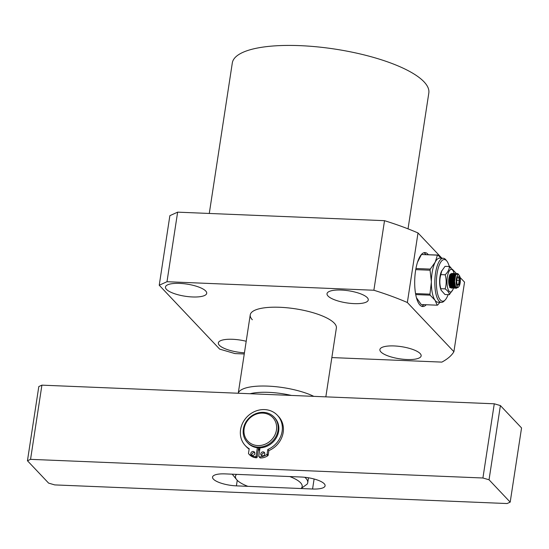 <?xml version="1.0" encoding="UTF-8"?>
<svg xmlns="http://www.w3.org/2000/svg" width="549" height="549" viewBox="0 0 549 549"><rect width="100%" height="100%" fill="white"/><g stroke="black" fill="none" stroke-linecap="round" stroke-linejoin="round"><path stroke-width="0.82" d="M259.691 450.125A19.634 17.554 136.6 0 1 258.243 450.015M258.366 449.199A18.405 16.456 -43.4 0 0 259.814 449.343M482.914 477.994L494.272 403.796L41.909 385.151L30.552 459.348L482.914 477.994L489.042 479.778L500.4 405.581L521.55 427.939L510.193 502.136L507.091 503.543L54.728 484.904L48.6 483.113L27.45 460.755L30.552 459.348M27.45 460.755L38.807 386.558L41.909 385.151M494.272 403.796L500.4 405.581M301.236 477.026L225.076 473.89A18.405 5.415 -171.3 0 0 212.545 477.095A18.405 5.415 -171.3 0 0 236.406 485.865L312.573 489.008A18.405 5.415 -171.3 0 0 325.097 485.803A18.405 5.415 -171.3 0 0 301.236 477.026M489.042 479.778L510.193 502.136M408.031 228.851L428.817 93.021A99.396 29.227 -171.3 0 0 424.034 81.835A99.396 29.227 -171.3 0 0 317.26 46.864A99.396 29.227 -171.3 0 0 232.309 62.95L209.279 213.458M428.282 254.647A26.997 9.12 92.4 0 0 424.974 252.581A26.997 9.12 92.4 0 0 415.559 270.774A26.997 9.12 92.4 0 0 422.751 306.527A26.997 9.12 92.4 0 0 426.216 304.743M425.969 254.551A26.997 9.12 92.4 0 0 423.814 252.753M205.703 290.984A20.862 6.135 8.7 0 1 206.705 293.331A20.862 6.135 8.7 0 1 188.877 296.707A20.862 6.135 8.7 0 1 166.471 289.371A20.862 6.135 8.7 0 1 165.469 287.024A20.862 6.135 8.7 0 1 183.297 283.648A20.862 6.135 8.7 0 1 205.703 290.984M244.435 352.815A20.862 6.135 8.7 0 1 219.346 345.266A20.862 6.135 8.7 0 1 218.344 342.919A20.862 6.135 8.7 0 1 246.199 341.279M420.143 353.542A20.862 6.135 8.7 0 1 421.145 355.889A20.862 6.135 8.7 0 1 403.316 359.266A20.862 6.135 8.7 0 1 380.903 351.923A20.862 6.135 8.7 0 1 379.901 349.576A20.862 6.135 8.7 0 1 397.73 346.199A20.862 6.135 8.7 0 1 420.143 353.542M367.26 297.64A20.862 6.135 8.7 0 1 368.262 299.987A20.862 6.135 8.7 0 1 350.434 303.364A20.862 6.135 8.7 0 1 328.028 296.028A20.862 6.135 8.7 0 1 327.026 293.681A20.862 6.135 8.7 0 1 344.854 290.304A20.862 6.135 8.7 0 1 367.26 297.64M252.341 319.765A43.563 12.812 8.7 0 1 250.241 314.865A43.563 12.812 8.7 0 1 287.477 307.817A43.563 12.812 8.7 0 1 334.272 323.141A43.563 12.812 8.7 0 1 336.365 328.041L325.838 396.852M441.883 258.195L418.009 232.954A164.432 48.353 -171.3 0 0 384.52 220.677L177.636 212.154L169.874 215.668L159.231 285.233L219.662 349.116L234.979 353.583L244.264 353.968M384.52 220.677L373.876 290.243A164.432 48.353 8.7 0 1 407.358 302.52L453.899 351.71L464.543 282.145L460.076 277.423M459.232 275.282L457.887 274.129L457.2 274.397L458.401 274.267A7.363 2.484 92.4 0 0 458.278 274.095A7.363 2.484 92.4 0 0 457.406 273.567A7.363 2.484 92.4 0 0 454.97 277.739A7.363 2.484 92.4 0 0 454.599 281.507L455.574 286.804L457.935 287.594L458.765 286.729A6.135 2.072 -87.6 0 1 456.569 285.096A6.135 2.072 -87.6 0 1 456.48 278.316A6.135 2.072 -87.6 0 1 459.232 275.282A6.135 2.072 -87.6 0 1 460.028 283.627A6.135 2.072 -87.6 0 1 458.765 286.729M456.5 273.642L452.204 269.106M451.106 267.939L449.055 265.771M373.876 290.243L166.992 281.719L177.636 212.154M407.358 302.52L418.009 232.954M453.899 351.71A164.432 48.353 8.7 0 1 441.863 362.107L331.85 357.577M166.992 281.719L159.231 285.233M421.611 306.267A26.997 9.12 92.4 0 0 423.91 304.647M448.101 294.641A20.862 7.048 -87.6 0 1 445.212 299.926A20.862 7.048 -87.6 0 1 436.4 281.616A20.862 7.048 -87.6 0 1 446.811 261.015A20.862 7.048 -87.6 0 1 449.26 266.512M446.811 261.015L445.857 259.828A22.09 7.46 92.4 0 0 443.235 258.25A22.09 7.46 92.4 0 0 434.829 281.644A22.09 7.46 92.4 0 0 441.417 302.389A22.09 7.46 92.4 0 0 444.155 301.024L445.212 299.926M443.235 258.25L439.776 258.105A22.09 7.46 92.4 0 0 435.199 262.182A22.09 7.46 92.4 0 0 431.363 281.5L431.356 282.248A22.09 7.46 92.4 0 0 435.028 300.241A22.09 7.46 92.4 0 0 437.958 302.245L441.417 302.389M431.363 281.5L430.066 270.218A25.158 8.496 -87.6 0 1 430.279 269.092L435.199 262.182L437.423 255.161A25.158 8.496 -87.6 0 1 437.848 255.045L441.135 258.16M431.356 282.248L429.956 294.168A25.158 8.496 -87.6 0 0 430.162 295.177L435.028 300.241L437.196 305.196A25.158 8.496 -87.6 0 0 437.615 305.079L439.893 302.321M437.423 255.161L421.46 254.503L417.508 262.209M415.943 268.502L430.279 269.092M421.46 254.503L437.848 255.045M430.066 270.218L415.744 269.628M415.559 293.578L429.956 294.168M430.162 295.177L415.737 294.58M416.458 297.736L421.234 304.537L437.196 305.196M456.109 273.519L454.304 274.774L453.213 281.411L454.236 286.853L455.739 288.239L456.198 288.259L455.087 287.532L453.673 281.459L454.757 274.816L456.109 273.519L456.569 273.69M455.965 288.218L456.528 287.964M456.85 288.074L456.198 288.259M452.836 273.999L453.069 274.431M453.529 275.886L453.673 276.669M453.145 284.622L452.843 285.542M452.589 286.159L452.088 287.058M451.024 287.477L451.834 287.367L451.36 287.813M451.127 287.944L449.549 287.299M451.957 273.347L450.153 274.603L449.055 281.239L450.084 286.681L451.58 288.067L452.04 288.088L450.935 287.367L449.521 281.287L450.605 274.644L451.957 273.347L452.41 273.519M451.813 288.053L452.287 287.854M452.527 287.669L453.014 287.1M453.261 286.695L453.769 285.576M454.188 274.946L453.776 274.068M454.229 274.061A11.351 3.836 -87.6 0 1 454.229 274.068L454.455 274.486M454.915 275.948L455.052 276.73M454.531 284.677L454.229 285.597M453.968 286.214L453.474 287.113M455.279 288.115L453.7 287.47L452.287 281.404L453.371 274.754L454.73 273.457L452.918 274.72L451.827 281.356L453.241 287.45L452.747 287.868M452.513 287.999L452.04 288.088M453.344 273.402L451.539 274.665L450.441 281.294L451.47 286.736L452.966 288.122L453.426 288.143L452.314 287.415L450.901 281.349L451.985 274.699L453.344 273.402L453.797 273.574M453.2 288.108L453.673 287.909M453.906 287.724L454.394 287.154M454.641 286.75L455.142 285.658M455.766 274.39L456.02 274.905M455.347 286.283L454.86 287.175M454.613 287.491L454.133 287.93M453.893 288.053L453.426 288.143M452.403 287.532L454.812 288.198M454.586 288.163L455.052 287.964M455.293 287.779L455.787 287.202M455.176 287.649L456.02 287.525L455.519 287.985M452.177 273.711L451.724 273.375M453.563 273.766L453.11 273.429M454.943 273.821L454.497 273.484M454.73 273.457L455.183 273.635M456.329 273.882L455.883 273.546M450.105 285.542L450.489 284.512M450.702 286.901L451.223 286.153M451.491 285.604L451.875 284.567M450.564 273.91L449.665 275.008L448.657 281.143L450.434 287.292M451.264 287.518L451.758 287.257M452.053 286.99L452.602 286.207M452.877 285.658L453.261 284.629M453.055 274.452L452.458 273.93M451.951 273.965L451.052 275.063L450.043 281.198L451.82 287.347M452.431 287.566L453.145 287.312M453.433 287.052L453.989 286.262A11.351 3.836 -87.6 0 1 453.694 287.463M454.263 285.713L454.647 284.684M455.128 276.415L454.977 275.77M454.442 274.514L453.838 273.985M453.337 274.026L452.438 275.118L451.429 281.26L453.206 287.401M453.817 287.621L454.531 287.367M454.819 287.106L455.368 286.331M454.716 274.081L453.817 275.179L452.815 281.314L454.593 287.463L453.79 287.621M455.416 287.69L455.931 287.415M456.102 274.136L455.203 275.234L454.201 281.369L455.512 287.038L456.054 287.573M457.674 273.896L457.2 274.397M457.406 273.567L455.691 274.829L454.599 281.507M450.214 274.486L448.897 281.143L449.974 286.434M452.143 287.148L452.705 286.461M452.973 285.967L453.501 284.636M453.728 275.378L453.419 274.665M453.158 274.28L452.472 273.903M451.594 274.541L450.283 281.205L451.353 286.489M453.529 287.209L454.085 286.516M454.359 286.029L454.888 284.698M455.265 275.948L455.114 275.433M454.545 274.335L453.858 273.965M452.98 274.596L451.669 281.26L452.74 286.551M454.908 287.264L455.471 286.578M455.931 274.397L455.286 274.02M454.366 274.658L453.055 281.314L454.126 286.605M455.752 274.713L454.442 281.369L455.485 286.619M459.89 280.608L459.115 276.634L457.482 276.998L456.617 281.335L457.392 285.315L459.026 284.945L459.89 280.608L459.239 280.635L458.477 284.464L457.276 284.725M459.115 276.634L457.406 277.382M458.552 277.128L459.239 280.635L456.775 280.532M459.026 284.945L457.214 284.409M454.997 276.977L454.071 276.943M453.611 276.922L453.241 276.909M450.695 276.868L449.864 277.053M449.823 284.375L450.708 284.183M451.031 283.284L451.47 279.551M449.144 278.892L448.732 280.964L449.219 283.469M454.606 280.443L453.68 280.402M453.22 280.381L452.294 280.347M454.84 284.313L453.927 284.272M453.467 284.252L452.541 284.217M452.081 284.197L451.161 284.162M449.844 284.485L450.77 284.526M451.23 284.547L452.156 284.581M452.616 284.602L453.543 284.636M454.002 284.656L454.908 284.698M450.654 286.914A6.32 2.134 92.4 0 0 451.305 286.365M451.594 285.919A6.32 2.134 92.4 0 0 451.724 285.658A6.32 2.134 92.4 0 0 452.129 284.581M449.912 275.159A6.485 2.189 92.4 0 0 448.965 278.007A6.485 2.189 92.4 0 0 450.153 286.99A6.485 2.189 92.4 0 0 450.297 287.072M450.784 287.134A6.485 2.189 92.4 0 0 451.45 286.702M451.738 286.317A6.485 2.189 92.4 0 0 452.287 285.164M453.481 288.143A11.351 3.836 -87.6 0 1 452.884 289.652A11.351 3.836 -87.6 0 1 448.162 289.57A11.351 3.836 -87.6 0 1 447.538 276.01A11.351 3.836 -87.6 0 1 453.618 271.885A11.351 3.836 -87.6 0 1 454.092 273.457M453.618 271.885L453.206 270.808L449.37 266.519C449.336 269.326 447.936 272.084 445.184 274.788C446.522 279.53 446.515 284.224 445.15 288.877C447.881 290.867 449.267 292.802 449.302 294.696L452.884 289.652M451.587 285.905A7.185 2.429 92.4 0 0 452.019 284.574M452.122 275.886A7.185 2.429 92.4 0 0 451.999 275.447M452.15 275.818A6.32 2.134 92.4 0 0 452.129 275.763A6.32 2.134 92.4 0 0 451.813 275.097M450.242 285.974A6.032 2.038 92.4 0 0 450.825 284.787M449.37 266.519L445.047 266.34L441.465 271.384A11.351 3.836 92.4 0 0 440.154 275.708A11.351 3.836 92.4 0 0 440.737 289.151L441.142 290.229L444.978 294.518L449.302 294.696M441.808 270.671L440.861 274.61L445.184 274.788M450.153 285.706A6.032 2.038 92.4 0 0 450.324 285.377A6.032 2.038 92.4 0 0 450.66 284.519M450.153 285.686A7.185 2.429 92.4 0 0 450.516 284.512M449.137 285.199A6.032 2.038 92.4 0 0 449.398 284.519M449.034 284.828A6.032 2.038 92.4 0 0 449.302 284.005M448.979 284.595A7.185 2.429 92.4 0 0 449.226 283.524M452.445 275.667A6.485 2.189 92.4 0 0 451.971 274.733M451.504 274.678A6.32 2.134 92.4 0 0 450.756 274.342M445.15 288.877L440.826 288.699L441.142 290.229M440.861 274.61C439.495 279.242 439.481 283.936 440.826 288.699M450.955 275.914A6.032 2.038 92.4 0 0 450.448 274.994M450.839 276.298A6.032 2.038 92.4 0 0 450.715 275.934A6.032 2.038 92.4 0 0 450.365 275.207M450.784 276.511A7.185 2.429 92.4 0 0 450.544 275.523M259.869 448.965A18.405 16.456 136.6 0 1 259.752 448.965A18.405 16.456 136.6 0 1 258.421 448.856M258.991 447.854A17.3 15.468 -43.4 0 0 259.91 447.922A17.3 15.468 -43.4 0 0 260.027 447.922M247.304 442.384L247.983 443.105A18.405 16.456 -43.4 0 0 258.696 447.847A18.405 16.456 -43.4 0 0 276.634 437.217A18.405 16.456 -43.4 0 0 274.726 417.803L274.047 417.082A18.405 16.456 136.6 0 1 275.955 436.496A18.405 16.456 136.6 0 1 258.016 447.126A18.405 16.456 136.6 0 1 247.304 442.384A18.405 16.456 136.6 0 1 245.396 422.97A18.405 16.456 136.6 0 1 263.335 412.347A18.405 16.456 136.6 0 1 274.047 417.082M262.779 413.102A17.177 15.358 136.6 0 1 276.456 430.004A17.177 15.358 136.6 0 1 257.817 445.568A17.177 15.358 136.6 0 1 244.14 428.673A17.177 15.358 136.6 0 1 262.779 413.102M254.75 452.685A2.121 1.901 -43.4 0 0 251.936 455.354M254.811 453.543A2.121 1.901 136.6 0 1 251.27 454.922A2.121 1.901 136.6 0 1 252.266 451.601A2.121 1.901 136.6 0 1 254.811 453.543M264.728 453.097A2.121 1.901 -43.4 0 0 261.914 455.766M264.79 453.954A2.121 1.901 136.6 0 1 261.249 455.334A2.121 1.901 136.6 0 1 262.244 452.012A2.121 1.901 136.6 0 1 264.79 453.954M267.802 449.494L268.859 450.612L268.159 455.169L267.102 454.05L267.802 449.494A22.09 19.75 -43.4 0 0 282.124 431.308A22.09 19.75 -43.4 0 0 277.403 415.277A22.09 19.75 -43.4 0 0 255.656 411.105A22.09 19.75 -43.4 0 0 240.586 429.599A22.09 19.75 -43.4 0 0 245.307 445.63A22.09 19.75 -43.4 0 0 249.198 448.732L248.505 453.282A0.734 0.659 136.6 0 0 248.663 453.817L249.72 454.936A12.27 10.973 -43.4 0 0 256.342 457.797A0.734 0.659 -43.4 0 0 257.158 457.125L256.095 456.013A0.734 0.659 136.6 0 1 255.285 456.679A12.27 10.973 -43.4 0 1 248.676 453.838A0.734 0.659 136.6 0 1 248.663 453.817M268.859 450.612A22.09 19.75 -43.4 0 0 283.188 432.427A22.09 19.75 -43.4 0 0 278.46 416.389L277.403 415.277M245.307 445.63L246.371 446.749A22.09 19.75 -43.4 0 0 249.136 449.13M256.095 456.013L257.364 447.737M260.041 447.847L258.778 456.123A0.734 0.659 136.6 0 0 258.936 456.658L259.993 457.77A0.734 0.659 -43.4 0 0 260.432 457.962A12.27 10.973 -43.4 0 0 267.823 455.704A0.734 0.659 -43.4 0 0 268.159 455.169M267.102 454.05A0.734 0.659 136.6 0 1 266.759 454.586A12.27 10.973 -43.4 0 1 259.375 456.843A0.734 0.659 136.6 0 1 258.936 456.658M258.579 447.84L257.158 457.125M249.699 454.915A0.734 0.659 -43.4 0 0 249.733 454.956L248.676 453.838M301.085 488.535L247.887 486.339A33.743 9.923 8.7 0 1 236.619 479.606A33.743 9.923 8.7 0 1 236.557 474.363L289.755 476.553A33.743 9.923 8.7 0 1 300.557 482.756A33.743 9.923 8.7 0 1 301.085 488.535L307.166 484.115A38.656 11.364 8.7 0 0 307.742 482.66A38.656 11.364 8.7 0 0 305.882 478.309A38.656 11.364 8.7 0 0 304.805 477.294M250.241 314.865L238.252 393.242A43.563 12.812 8.7 0 1 267.83 386.119A43.563 12.812 8.7 0 1 313.815 396.357M250.083 393.729A38.656 11.364 8.7 0 1 291.402 395.431M236.619 479.606L232.646 474.707A38.656 11.364 8.7 0 1 232.261 474.185M237.257 480.313L236.406 485.865M312.573 489.008L314.103 478.996M256.342 457.797L255.285 456.679M259.375 456.843L260.432 457.962M267.823 455.704L266.759 454.586M452.506 286.372L452.246 286.818M453.254 274.795L453.021 274.328M453.893 286.434L453.625 286.873M454.634 274.85L454.407 274.383M455.279 286.489L455.011 286.928M450.345 274.246L450.084 274.685M450.084 286.681L449.857 286.214M451.731 274.301L451.463 274.747M451.47 286.736L451.244 286.276M453.11 274.356L452.85 274.802M452.856 286.791L452.63 286.331M454.497 274.418L454.236 274.857M454.236 286.853L454.016 286.386M455.883 274.473L455.622 274.919M455.574 286.804L455.396 286.441M308.49 477.788L307.742 482.66"/></g></svg>
